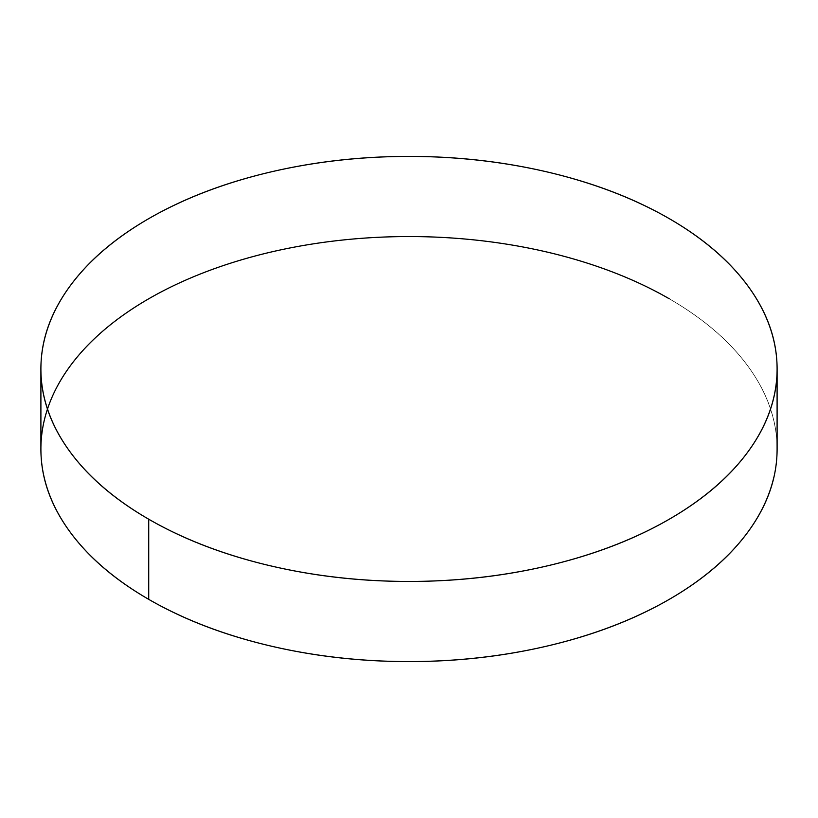 <?xml version="1.0" encoding="UTF-8"?>
<svg xmlns="http://www.w3.org/2000/svg" width="818" height="818" viewBox="0 0 818 818"><rect width="100%" height="100%" fill="white"/><g stroke="black" fill="none" stroke-linecap="round" stroke-linejoin="round"><path stroke-width="0.61" stroke-dasharray="4.09 3.07" d="M773.767 477.62A368.1 212.516 0 0 0 669.288 298.795C703.797 318.723 730.402 341.709 749.083 367.742C767.765 393.785 777.1 420.892 777.1 449.072M40.9 449.072C40.9 420.892 50.235 393.785 68.916 367.742C87.598 341.709 114.203 318.723 148.712 298.795C183.232 278.866 223.038 263.519 268.13 252.731C313.233 241.944 360.186 236.555 409 236.555C457.814 236.555 504.767 241.944 549.87 252.731C594.962 263.519 634.768 278.866 669.288 298.795"/><path stroke-width="1.23" d="M669.288 298.795A368.1 212.516 0 0 0 291.351 247.701A368.1 212.516 0 0 0 44.233 420.524A368.1 212.516 0 0 0 148.712 599.349L148.712 519.205A368.1 212.516 180 0 1 44.233 340.38A368.1 212.516 180 0 1 291.351 167.557A368.1 212.516 180 0 1 669.288 218.651A368.1 212.516 180 0 1 773.767 397.476A368.1 212.516 180 0 1 526.649 570.299A368.1 212.516 180 0 1 148.712 519.205L148.712 599.349A368.1 212.516 0 0 0 526.649 650.443A368.1 212.516 0 0 0 773.767 477.62M669.288 218.651C703.797 238.58 730.402 261.566 749.083 287.599C767.765 313.631 777.1 340.748 777.1 368.928C777.1 397.108 767.765 424.215 749.083 450.258C730.402 476.291 703.797 499.277 669.288 519.205C634.768 539.134 594.962 554.481 549.87 565.269C504.767 576.056 457.814 581.445 409 581.445C360.186 581.445 313.233 576.056 268.13 565.269C223.038 554.481 183.232 539.134 148.712 519.205C114.203 499.277 87.598 476.291 68.916 450.258C50.235 424.215 40.9 397.108 40.9 368.928C40.9 340.748 50.235 313.631 68.916 287.599C87.598 261.566 114.203 238.58 148.712 218.651C183.232 198.723 223.038 183.365 268.13 172.588C313.233 161.8 360.186 156.402 409 156.402C457.814 156.402 504.767 161.8 549.87 172.588C594.962 183.365 634.768 198.723 669.288 218.651M777.1 368.928L777.1 449.072C777.1 477.252 767.765 504.369 749.083 530.401C730.402 556.434 703.797 579.42 669.288 599.349C634.768 619.277 594.962 634.635 549.87 645.412C504.767 656.2 457.814 661.598 409 661.598C360.186 661.598 313.233 656.2 268.13 645.412C223.038 634.635 183.232 619.277 148.712 599.349C114.203 579.42 87.598 556.434 68.916 530.401C50.235 504.369 40.9 477.252 40.9 449.072L40.9 368.928"/></g></svg>
